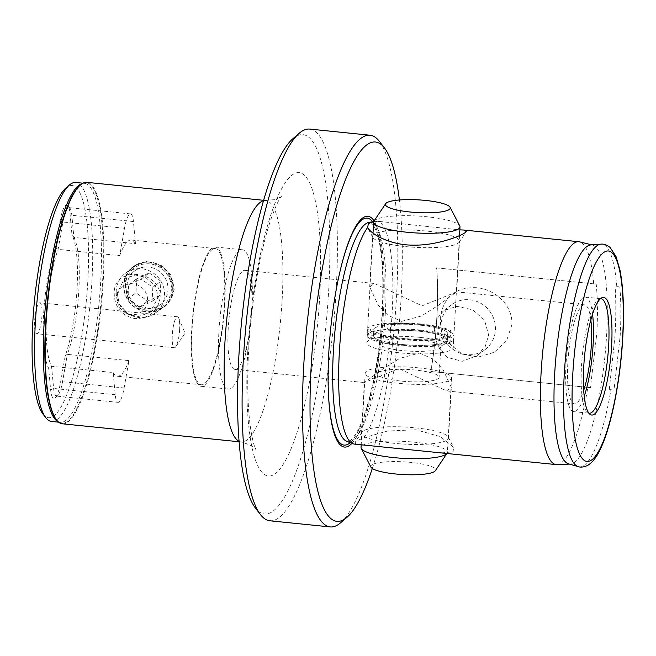 <?xml version="1.0" encoding="UTF-8"?>
<svg xmlns="http://www.w3.org/2000/svg" width="656" height="656" viewBox="0 0 656 656"><rect width="100%" height="100%" fill="white"/><g stroke="black" fill="none" stroke-linecap="round" stroke-linejoin="round"><path stroke-width="0.49" stroke-dasharray="3.28 2.46" d="M160.089 297.906C157.661 311.567 149.281 318.463 134.964 318.611C121.426 315.634 114.505 307.18 114.201 293.24C113.414 265.024 162.098 270.01 160.089 297.906M117.203 293.043L119.294 304.22L128.527 314.372L138.227 316.651L149.962 312.404L158.26 297.217L155.661 286.434L145.288 277.127L135.341 275.028L124.435 278.652L117.203 293.043L114.201 293.24M179.637 329.484A15.555 3.444 -84.2 0 1 175.8 346.721A15.555 3.444 -84.2 0 1 174.389 347.737A15.555 3.444 -84.2 0 1 172.298 335.036A15.555 3.444 -84.2 0 1 177.538 316.782A15.555 3.444 -84.2 0 1 178.711 318.053A15.555 3.444 -84.2 0 1 179.637 329.484M41.976 315.495A15.555 3.444 -84.2 0 1 36.728 333.748A15.555 3.444 -84.2 0 1 34.637 321.046A15.555 3.444 -84.2 0 1 39.877 302.793A15.555 3.444 -84.2 0 1 41.976 315.495M55.366 247.656L58.113 249.37L119.695 255.627L124.525 228.263A21.779 4.813 -84.2 0 1 130.577 213.897A21.779 4.813 -84.2 0 1 133.422 221.539L135.48 243.688L73.89 237.431A68.454 15.137 -84.2 0 1 78.876 289.657A68.454 15.137 -84.2 0 1 67.355 354.355L128.945 360.611L124.115 387.975A21.779 4.813 -84.2 0 1 118.064 402.349A21.779 4.813 -84.2 0 1 115.218 394.707L113.16 372.551L51.57 366.294A68.454 15.137 -84.2 0 1 46.592 314.076A68.454 15.137 -84.2 0 1 58.113 249.37L62.935 222.007A21.779 4.813 -84.2 0 1 68.995 207.632A21.779 4.813 -84.2 0 1 70.02 208.313A21.779 4.813 -84.2 0 1 71.832 215.275L73.89 237.431L72.004 235.069L69.995 213.43A24.272 5.363 95.8 0 0 67.978 205.664A24.272 5.363 95.8 0 0 60.081 220.933L55.366 247.656A70.938 15.687 95.8 0 0 43.591 314.273A70.938 15.687 95.8 0 0 48.626 368.164L50.643 389.803A24.272 5.363 95.8 0 0 55.079 397.815A24.272 5.363 95.8 0 0 60.557 382.309L65.272 355.577A70.938 15.687 95.8 0 0 77.047 288.968A70.938 15.687 95.8 0 0 72.004 235.069M126.928 285.688A21.156 20.213 -127.1 0 0 137.981 305.811A21.156 20.213 -127.1 0 0 160.212 304.646A21.156 20.213 -127.1 0 0 167.977 289.862A21.156 20.213 -127.1 0 0 156.923 269.739A21.156 20.213 -127.1 0 0 134.685 270.903A21.156 20.213 -127.1 0 0 126.928 285.688M173.045 289.526A25.354 24.223 52.9 0 1 147.059 311.854A25.354 24.223 52.9 0 1 123.836 284.524A25.354 24.223 52.9 0 1 149.83 262.203A25.354 24.223 52.9 0 1 173.045 289.526M124.861 283.622L127.887 297.742L137.653 308.287L151.372 311.682L164.656 306.754L171.511 298.767L174.373 288.656L170.962 274.807L160.531 264.803L146.632 261.539L133.873 266.057L127.518 273.659L124.861 283.622M173.2 289.542A25.51 24.37 52.9 0 1 163.836 307.377A25.51 24.37 52.9 0 1 137.022 308.779A25.51 24.37 52.9 0 1 123.689 284.507A25.51 24.37 52.9 0 1 133.053 266.68A25.51 24.37 52.9 0 1 159.867 265.27A25.51 24.37 52.9 0 1 173.2 289.542M251.929 306.926A70.012 15.482 -84.2 0 1 251.871 307.844A70.012 15.482 -84.2 0 1 249.206 334.052A70.012 15.482 -84.2 0 1 228.337 389.057A70.012 15.482 -84.2 0 1 218.899 331.895A70.012 15.482 -84.2 0 1 242.49 249.764A70.012 15.482 -84.2 0 1 251.929 306.926M224.754 304.163A70.012 15.482 -84.2 0 1 201.171 386.302A70.012 15.482 -84.2 0 1 191.732 329.14A70.012 15.482 -84.2 0 1 215.324 247A70.012 15.482 -84.2 0 1 224.754 304.163M251.683 310.993A49.782 11.013 -84.2 0 1 251.65 311.641A49.782 11.013 -84.2 0 1 249.756 330.288A49.782 11.013 -84.2 0 1 234.914 369.402A49.782 11.013 -84.2 0 1 228.206 328.754A49.782 11.013 -84.2 0 1 244.975 270.346A49.782 11.013 -84.2 0 1 251.683 310.993M113.16 372.551A68.454 15.137 95.8 0 0 117.399 376.224A68.454 15.137 95.8 0 0 128.945 360.611M192.101 328.861A68.454 15.137 95.8 0 0 201.326 384.752A68.454 15.137 95.8 0 0 224.385 304.441A68.454 15.137 95.8 0 0 215.16 248.55A68.454 15.137 95.8 0 0 192.101 328.861M51.496 421.447A120.105 26.56 95.8 0 0 91.963 280.53A120.105 26.56 95.8 0 0 75.784 182.466M43.009 414.084A116.678 25.805 95.8 0 0 87.838 280.809A116.678 25.805 95.8 0 0 65.985 187.969M62.336 423.792A121.344 26.83 95.8 0 0 103.222 281.424A121.344 26.83 95.8 0 0 86.871 182.343M292.978 138.629A190.642 42.156 -84.2 0 1 328.681 290.313A190.642 42.156 -84.2 0 1 255.438 508.072M269.854 520.782A196.866 43.534 95.8 0 0 336.184 289.813A196.866 43.534 95.8 0 0 309.657 129.076M430.795 371.452A112.012 24.772 95.8 0 0 436.822 317.299A112.012 24.772 95.8 0 0 436.584 267.886L596.222 284.105C597.624 298.742 597.821 315.233 596.812 333.56L590.433 387.671L430.795 371.452L590.433 387.671M511.844 324.925L506.596 340.735L494.353 352.247L478.404 357.02L462.168 354.076L447.794 342.457L440.627 324.991L440.299 317.652C443.497 296.873 455.617 286.893 476.674 287.713C495.337 289.23 513.23 305.729 511.844 324.925M609.293 389.59L615.033 335.405C616.041 317.119 616.058 300.653 615.082 286.024L619.813 286.5C621.068 301.186 621.191 317.66 620.174 335.929L614.016 390.066L609.293 389.59L614.016 390.066M434.329 329.55L437.347 345.433L447.162 357.356L462.177 361.325L477.297 355.47L485.243 346.466L488.663 335.068L484.497 320.046L472.517 309.763L456.855 306.295L443.513 310.796L437.093 318.652L434.329 329.55M441.094 324.425A28.003 26.748 -127.1 0 0 441.34 329.976A28.003 26.748 -127.1 0 0 458.257 352.338A28.003 26.748 -127.1 0 0 485.161 349.525A28.003 26.748 -127.1 0 0 495.436 329.952A28.003 26.748 -127.1 0 0 480.807 303.318A28.003 26.748 -127.1 0 0 451.377 304.851A28.003 26.748 -127.1 0 0 441.094 324.425M447.269 439.889A43.558 8.553 3.2 0 0 448.499 438.028A43.558 8.553 3.2 0 0 448.261 437.019A43.558 8.553 3.2 0 0 415.281 427.827A43.558 8.553 3.2 0 0 362.743 431.295A43.558 8.553 3.2 0 0 361.866 432.189A43.558 8.553 3.2 0 0 361.513 433.165A43.558 8.553 3.2 0 0 394.732 443.366A43.558 8.553 3.2 0 0 447.269 439.889M441.267 452.919L453.091 451.812L453.591 447.269L440.471 436.683L415.92 429.762L387.524 431.033L363.85 437.798L356.249 441.045L355.273 442.013L355.527 444.096L357.102 444.366M405.736 246.582A43.558 8.553 3.2 0 0 458.273 243.105A43.558 8.553 3.2 0 0 459.159 242.212A43.558 8.553 3.2 0 0 459.503 241.244A43.558 8.553 3.2 0 0 426.285 231.043A43.558 8.553 3.2 0 0 373.748 234.52A43.558 8.553 3.2 0 0 372.518 236.381A43.558 8.553 3.2 0 0 372.756 237.382A43.558 8.553 3.2 0 0 405.736 246.582M419.463 353.026L433.157 359.176L442.849 369.279L451.328 387.417L446.605 390.91L398.914 368.565L364.342 382.555L382.538 369.18L399.561 358.422L419.463 353.026M401.554 321.374L421.447 315.987L438.454 305.245L456.674 291.854L422.103 305.835L374.412 283.499L369.689 286.992L378.159 305.114L387.852 315.216L401.554 321.374M351.919 443.333A115.989 25.65 95.8 0 0 383.522 310.993A115.989 25.65 95.8 0 0 374.117 220.908M372.305 468.474A190.642 42.156 95.8 0 0 401.128 297.676A190.642 42.156 95.8 0 0 399.381 199.973M340.571 522.816A196.866 43.534 95.8 0 0 396.56 295.954A196.866 43.534 95.8 0 0 379.332 141.311M600.511 298.677A57.564 12.726 95.8 0 0 599.174 299.013A57.564 12.726 95.8 0 0 581.487 366.228A57.564 12.726 95.8 0 0 587.637 412.558A57.564 12.726 95.8 0 0 588.875 413.157M592.557 314.158A57.564 12.726 95.8 0 0 585.39 297.111A57.564 12.726 95.8 0 0 565.989 364.646A57.564 12.726 95.8 0 0 573.746 411.648A57.564 12.726 95.8 0 0 584.201 396.396M373.731 221.597L379.75 221.49L459.823 229.871M363.85 437.798A112.012 24.772 95.8 0 0 392.157 312.674A112.012 24.772 95.8 0 0 377.069 221.211A112.012 24.772 95.8 0 0 375.962 221.211M590.843 319.939A49.782 11.013 95.8 0 0 584.603 304.851A49.782 11.013 95.8 0 0 567.825 363.26A49.782 11.013 95.8 0 0 574.533 403.907A49.782 11.013 95.8 0 0 583.684 390.394M568.547 463.849A110.11 24.346 95.8 0 0 570.285 464.054A110.11 24.346 95.8 0 0 606.603 334.847A110.11 24.346 95.8 0 0 592.532 245.082A110.11 24.346 95.8 0 0 590.794 244.934M593.672 283.753A112.012 24.772 95.8 0 0 579.592 241.851M436.691 267.804A112.012 24.772 -84.2 0 1 436.929 317.225A112.012 24.772 -84.2 0 1 430.902 371.378M354.42 444.096A112.012 24.772 95.8 0 0 355.527 444.096M556.96 464.62A112.012 24.772 95.8 0 0 587.883 387.327M615.082 286.024L619.813 286.5M436.584 267.886L596.222 284.105M135.48 243.688A68.454 15.137 95.8 0 0 131.241 240.022A68.454 15.137 95.8 0 0 119.695 255.627M65.272 355.577L67.355 354.355L62.533 381.718A21.779 4.813 -84.2 0 1 57.621 395.642A21.779 4.813 -84.2 0 1 56.473 396.093A21.779 4.813 -84.2 0 1 53.628 388.45L51.57 366.294L48.626 368.164M125.468 286.369A23.649 22.591 52.9 0 1 148.084 263.769A23.649 22.591 52.9 0 1 171.421 287.681A23.649 22.591 52.9 0 1 148.805 310.288A23.649 22.591 52.9 0 1 125.468 286.369M172.339 287.943A24.895 23.78 -127.1 0 0 158.514 265.598A24.895 23.78 -127.1 0 0 133.135 267.394A24.895 23.78 -127.1 0 0 123.959 286.557A24.895 23.78 -127.1 0 0 137.785 308.894A24.895 23.78 -127.1 0 0 163.164 307.098A24.895 23.78 -127.1 0 0 172.339 287.943M147.575 299.677A15.719 15.014 -127.1 0 0 132.061 283.777A15.719 15.014 -127.1 0 0 117.022 298.8A15.719 15.014 -127.1 0 0 117.186 300.801A15.719 15.014 -127.1 0 0 126.682 313.355A15.719 15.014 -127.1 0 0 147.575 299.677M116.186 292.437A24.895 23.78 52.9 0 1 125.353 273.281A24.895 23.78 52.9 0 1 150.732 271.486A24.895 23.78 52.9 0 1 164.558 293.822A24.895 23.78 52.9 0 1 155.39 312.986A24.895 23.78 52.9 0 1 131.471 315.487A24.895 23.78 52.9 0 1 116.44 295.61A24.895 23.78 52.9 0 1 116.186 292.437M149.232 272.953L160.909 281.219L160.121 295.29L147.657 301.096L135.972 292.83L136.76 278.767L149.232 272.953L141.155 279.062L152.84 287.328L152.053 301.391L139.58 307.205L127.904 298.939L128.691 284.868L141.155 279.062M128.691 284.868L136.76 278.767M127.904 298.939L135.972 292.83M139.58 307.205L147.657 301.096M152.053 301.391L160.121 295.29M152.84 287.328L160.909 281.219M373.969 221.121A43.247 8.487 -176.8 0 1 427.015 216.783A43.247 8.487 -176.8 0 1 459.758 225.91M421.013 324.007A43.247 8.487 -176.8 0 1 454.001 334.134A43.247 8.487 -176.8 0 1 400.619 339.431A43.247 8.487 -176.8 0 1 367.631 329.304A43.247 8.487 -176.8 0 1 421.013 324.007M374.888 328.066A37.023 7.273 -176.8 0 1 415.412 324.745A37.023 7.273 -176.8 0 1 447.786 333.789A37.023 7.273 -176.8 0 1 446.744 335.372A37.023 7.273 -176.8 0 1 406.22 338.693A37.023 7.273 -176.8 0 1 373.846 329.656A37.023 7.273 -176.8 0 1 374.888 328.066M374.551 334.158A37.023 7.273 -176.8 0 1 415.076 330.837A37.023 7.273 -176.8 0 1 447.441 339.882A37.023 7.273 -176.8 0 1 446.4 341.464A37.023 7.273 -176.8 0 1 405.875 344.785A37.023 7.273 -176.8 0 1 373.51 335.749A37.023 7.273 -176.8 0 1 374.551 334.158M418.561 367.868A43.247 8.487 -176.8 0 1 451.549 377.995A43.247 8.487 -176.8 0 1 398.167 383.301A43.247 8.487 -176.8 0 1 365.179 373.174A43.247 8.487 -176.8 0 1 418.561 367.868M447.048 453.288L446.908 453.493A43.247 8.487 3.2 0 0 447.048 453.288A43.247 8.487 3.2 0 0 447.392 452.328A43.247 8.487 3.2 0 0 414.412 442.193A43.247 8.487 3.2 0 0 361.03 447.499M370.943 467.121A32.472 6.371 -176.8 0 1 410.845 462.398A32.472 6.371 -176.8 0 1 435.346 470.721M380.177 342.088A30.807 6.052 -176.8 0 1 413.895 339.316A30.807 6.052 -176.8 0 1 440.824 346.844A30.807 6.052 -176.8 0 1 439.955 348.156A30.807 6.052 -176.8 0 1 406.244 350.927A30.807 6.052 -176.8 0 1 379.307 343.4A30.807 6.052 -176.8 0 1 380.177 342.088M378.479 372.551A30.807 6.052 -176.8 0 1 412.189 369.779A30.807 6.052 -176.8 0 1 439.118 377.307A30.807 6.052 -176.8 0 1 438.249 378.619A30.807 6.052 -176.8 0 1 404.539 381.39A30.807 6.052 -176.8 0 1 377.61 373.863A30.807 6.052 -176.8 0 1 378.479 372.551M420.676 330.099A43.247 8.487 -176.8 0 1 453.657 340.226A43.247 8.487 -176.8 0 1 400.275 345.523A43.247 8.487 -176.8 0 1 367.294 335.396A43.247 8.487 -176.8 0 1 420.676 330.099M420.266 337.405A43.247 8.487 -176.8 0 1 453.247 347.541A43.247 8.487 -176.8 0 1 399.865 352.838A43.247 8.487 -176.8 0 1 366.884 342.711A43.247 8.487 -176.8 0 1 420.266 337.405M388.565 329.952A3.108 1.681 85.8 0 1 387.048 326.663A3.108 1.681 85.8 0 1 388.508 323.802A3.108 1.681 85.8 0 1 388.91 323.859L390.763 324.523A37.023 7.273 3.2 0 1 428.68 326.303A37.023 7.273 3.2 0 1 447.786 333.789L447.441 339.882A37.023 7.273 3.2 0 0 428.335 332.395A37.023 7.273 3.2 0 0 390.418 330.616L388.565 329.952A40.451 7.938 -176.8 0 1 448.294 337.053A40.451 7.938 -176.8 0 1 416.281 345.991A40.451 7.938 -176.8 0 1 370.189 335.093L373.592 335.323A37.023 7.273 3.2 0 0 373.51 335.749A37.023 7.273 3.2 0 0 410.066 345.072A37.023 7.273 3.2 0 0 447.441 339.882L447.786 333.789A37.023 7.273 3.2 0 1 410.41 338.98A37.023 7.273 3.2 0 1 373.846 329.656L373.51 335.749L373.846 329.656A37.023 7.273 3.2 0 1 373.936 329.23L373.592 335.323M373.936 329.23L370.525 329A3.108 3.042 -160 0 0 367.434 330.977A3.108 3.042 -160 0 0 370.189 335.093M390.418 330.616L390.763 324.523M385.367 312.338A110.249 24.379 95.8 0 0 369.016 222.376L369.722 222.343C370.361 222.286 373.649 222.696 377.52 234.873C382.341 252.142 383.899 277.701 382.186 311.551C379.758 358.668 369.033 410.139 357.618 430.787C351.378 441.955 348.065 441.693 347.45 441.504L346.77 441.34A110.249 24.379 95.8 0 0 385.367 312.338M58.105 421.701A120.105 26.56 95.8 0 0 60.254 422.333A120.105 26.56 95.8 0 0 100.721 281.424A120.105 26.56 95.8 0 0 84.534 183.36A120.105 26.56 95.8 0 0 82.303 183.549M58.646 422.169L60.254 422.333C59.491 422.579 58.13 421.628 56.178 419.487A120.835 26.716 95.8 0 0 102.598 281.465A120.835 26.716 95.8 0 0 79.975 185.328C82.312 183.623 83.837 182.967 84.534 183.36L82.927 183.196M263.515 200.72A121.344 26.83 -84.2 0 1 265.795 200.523A121.344 26.83 -84.2 0 1 282.146 299.603A121.344 26.83 -84.2 0 1 241.26 441.98A121.344 26.83 -84.2 0 1 239.071 441.324M247.763 351.518A152.463 33.71 95.8 0 0 275.372 473.583A152.463 33.71 95.8 0 0 319.677 297.119A152.463 33.71 95.8 0 0 292.059 175.054A152.463 33.71 95.8 0 0 247.763 351.518M340.702 268.509A114.062 25.223 95.8 0 0 340.579 269.009A114.062 25.223 95.8 0 0 328.771 351.977A114.062 25.223 95.8 0 0 328.287 389.935A114.062 25.223 95.8 0 0 328.312 390.451M350.197 442.669A114.062 25.223 95.8 0 0 382.571 311.28A114.062 25.223 95.8 0 0 372.649 221.761M616.755 286.123A111.922 24.748 95.8 0 0 600.912 244.147M578.305 466.654A111.922 24.748 95.8 0 0 610.957 389.689M124.525 228.263L62.935 222.007L60.081 220.933M133.422 221.539L71.832 215.275L69.995 213.43M115.218 394.707L53.628 388.45L50.643 389.803M124.115 387.975L62.533 381.718L60.557 382.309M370.525 329A40.451 7.938 3.2 0 0 416.626 339.906A40.451 7.938 3.2 0 0 448.63 330.96A40.451 7.938 3.2 0 0 388.91 323.859M178.711 318.053L185.033 333.182L175.8 346.721M174.389 347.737L36.728 333.748M149.962 312.404L160.212 304.646M163.836 307.377L164.656 306.754M201.171 386.302L228.337 389.057M251.65 311.641L251.871 307.844M249.756 330.288L249.206 334.052M201.326 384.752L117.399 376.224M361.513 433.165L364.342 382.555L234.914 369.402M239.104 441.759L241.26 441.98C251.297 445.137 256.184 447.72 255.914 449.721L254.643 446.687C253.085 442.472 251.633 435.658 250.289 426.236C247.591 405.925 247.033 380.57 248.632 350.181C251.182 301.67 260.653 248.075 271.469 217.759C274.684 208.805 277.48 202.417 279.85 198.604L281.703 195.89C281.908 196.341 279.612 197.604 274.807 199.678L263.638 200.31M485.161 349.525L477.297 355.47M448.261 437.019L453.591 447.269M372.756 237.382L367.483 227.247M448.499 438.028L451.328 387.417M584.603 304.851L456.674 291.854L459.503 241.244M328.328 390.976L328.771 351.952C330.526 322.145 334.462 294.495 340.579 269.009L340.825 268.001M573.746 411.648L589.244 413.223M587.637 412.558L590.056 414.354M373.74 221.572L374.838 221.392M446.605 390.91L574.533 403.907M592.532 245.082L591.679 244.868M377.069 221.211L379.75 221.49M458.257 352.338L462.168 354.076M441.34 329.976L440.627 324.991M570.285 464.054L569.4 464.095M244.975 270.346L374.412 283.499M599.174 299.013L601.905 297.742M585.39 297.111L600.888 298.685M369.689 286.992L372.518 236.381M459.159 242.212L466.285 231.593M361.866 432.189L355.273 442.021M451.377 304.851L443.513 310.796M215.16 248.55L131.241 240.022M215.324 247L242.49 249.764M133.053 266.68L133.873 266.057M124.435 278.652L134.685 270.903M130.577 213.897L68.995 207.632M118.064 402.349L56.473 396.093M70.02 208.313L67.978 205.664M57.621 395.642L55.079 397.815M177.538 316.782L39.877 302.793M125.353 273.281L133.135 267.394M155.39 312.986L163.164 307.098M126.682 313.355L131.471 315.487M117.186 300.801L116.44 295.61M459.503 235.627L454.001 334.134M451.549 377.995L447.392 452.328M440.824 346.844L439.118 377.307M453.657 340.226L453.247 347.541M367.294 335.396L366.884 342.711M379.307 343.4L377.61 373.863M365.179 373.174L361.194 444.53M373.01 233.101L367.631 329.304M388.508 323.802C404.26 322.85 419.75 323.769 434.977 326.557C445.416 328.959 451.066 330.993 451.927 332.641C454.895 335.79 454.739 338.726 451.459 341.456C448.909 343.113 444.957 344.302 439.61 345.007C431.5 346.122 421.89 346.401 410.763 345.843L386.548 343.022L373.936 339.521C366.032 336.38 367.171 332.723 367.434 330.977"/><path stroke-width="0.98" d="M82.927 183.196L75.784 182.466A120.105 26.56 95.8 0 0 69.47 184.976A120.105 26.56 95.8 0 0 35.317 323.383A120.105 26.56 95.8 0 0 45.822 417.724A120.105 26.56 95.8 0 0 51.496 421.447L58.646 422.169M69.47 184.976L65.985 187.969A116.678 25.805 95.8 0 0 32.8 322.432A116.678 25.805 95.8 0 0 43.009 414.084L45.822 417.724M263.638 200.31L86.871 182.343A121.344 26.83 95.8 0 0 80.499 184.877A121.344 26.83 95.8 0 0 45.986 324.72A121.344 26.83 95.8 0 0 56.605 420.037A121.344 26.83 95.8 0 0 62.336 423.792L239.104 441.759M260.547 514.689L255.438 508.072A190.642 42.156 -84.2 0 1 238.751 358.324A190.642 42.156 -84.2 0 1 292.978 138.629L299.316 133.184A196.866 43.534 95.8 0 0 243.327 360.046A196.866 43.534 95.8 0 0 260.547 514.689A196.866 43.534 95.8 0 0 269.854 520.782L330.23 526.924A196.866 43.534 95.8 0 0 340.571 522.816L346.909 517.371A190.642 42.156 95.8 0 0 372.305 468.474M399.381 199.973A190.642 42.156 95.8 0 0 384.449 147.928L379.332 141.311A196.866 43.534 95.8 0 0 370.033 135.218L309.657 129.076A196.866 43.534 95.8 0 0 299.316 133.184M459.823 229.871L463.915 230.043L466.285 231.593L465.35 232.495C460.036 236.472 436.183 245.385 414.502 245.139C392.362 245.598 371.985 235.332 367.631 227.509L368.401 223.573L373.731 221.597M374.117 220.908A115.989 25.65 95.8 0 0 340.825 268.001A115.989 25.65 95.8 0 0 328.812 352.37A115.989 25.65 95.8 0 0 328.328 390.976A115.989 25.65 95.8 0 0 351.919 443.333M384.449 147.928A190.642 42.156 95.8 0 0 311.206 365.687A190.642 42.156 95.8 0 0 346.909 517.371M370.033 135.218A196.866 43.534 95.8 0 0 303.703 366.187A196.866 43.534 95.8 0 0 330.23 526.924M588.875 413.157A57.564 12.726 95.8 0 0 589.244 413.223A57.564 12.726 95.8 0 0 608.645 345.687A57.564 12.726 95.8 0 0 600.888 298.685A57.564 12.726 95.8 0 0 600.511 298.677M584.201 396.396A57.564 12.726 95.8 0 0 593.147 344.113A57.564 12.726 95.8 0 0 592.557 314.158M583.742 366.77A59.114 13.071 95.8 0 0 590.056 414.354A59.114 13.071 95.8 0 0 611.622 345.679A59.114 13.071 95.8 0 0 601.905 297.742A59.114 13.071 95.8 0 0 583.742 366.77M367.631 227.509A112.012 24.772 95.8 0 0 339.324 352.633A112.012 24.772 95.8 0 0 352.944 443.735A112.012 24.772 95.8 0 0 354.42 444.096L556.165 464.596A112.012 24.772 95.8 0 0 556.96 464.62L569.4 464.095M583.684 390.394A49.782 11.013 95.8 0 0 591.31 345.499A49.782 11.013 95.8 0 0 590.843 319.939M600.912 244.147L590.794 244.934A110.11 24.346 95.8 0 0 554.673 374.133A110.11 24.346 95.8 0 0 568.547 463.849L578.305 466.654C578.321 466.736 582.29 468.228 588.03 465.202C593.483 461.652 598.206 454.928 602.216 445.006C612.368 421.447 620.617 377.717 622.806 337.086C624.274 309.853 623.331 287.541 619.986 270.157L616.05 256.578L610.154 247.525C605.135 243.409 600.945 244.073 600.912 244.147A111.922 24.748 95.8 0 0 564.201 375.47A111.922 24.748 95.8 0 0 578.305 466.654M591.679 244.868L579.592 241.851A112.012 24.772 95.8 0 0 578.813 241.72A112.012 24.772 95.8 0 0 541.077 373.133A112.012 24.772 95.8 0 0 556.165 464.596M450.073 207.28L459.758 225.91A43.247 8.487 -176.8 0 1 459.995 226.91A43.247 8.487 -176.8 0 1 406.613 232.208A43.247 8.487 -176.8 0 1 373.633 222.081A43.247 8.487 -176.8 0 1 373.969 221.121L385.671 203.68A32.472 6.371 3.2 0 0 410.172 212.011A32.472 6.371 3.2 0 0 450.073 207.28A32.472 6.371 3.2 0 0 425.49 200.424A32.472 6.371 3.2 0 0 385.671 203.68M394.01 457.626A43.247 8.487 3.2 0 0 446.9 453.493L435.346 470.721A32.472 6.371 -176.8 0 1 395.527 473.976A32.472 6.371 -176.8 0 1 370.943 467.121L361.259 448.491A43.247 8.487 3.2 0 0 394.01 457.626M361.194 444.53L361.03 447.499A43.247 8.487 3.2 0 0 361.259 448.491M373.74 221.572L369.016 222.376A110.249 24.379 95.8 0 0 333.363 351.673A110.249 24.379 95.8 0 0 346.77 441.34L352.944 443.735M82.303 183.549A120.105 26.56 95.8 0 0 44.067 324.269A120.105 26.56 95.8 0 0 58.105 421.701M80.499 184.877L79.975 185.328A120.835 26.716 95.8 0 0 45.6 324.572A120.835 26.716 95.8 0 0 56.178 419.487L56.605 420.037M239.071 441.324A121.344 26.83 -84.2 0 1 224.91 342.899A121.344 26.83 -84.2 0 1 263.515 200.72M328.312 390.451A114.062 25.223 95.8 0 0 350.197 442.669M622.634 337.348A105.788 23.395 95.8 0 0 603.471 252.65A105.788 23.395 95.8 0 0 572.729 375.093A105.788 23.395 95.8 0 0 591.892 459.79A105.788 23.395 95.8 0 0 622.634 337.348M372.649 221.761A114.062 25.223 95.8 0 0 340.702 268.509M463.915 230.043L578.813 241.72M459.995 226.91L459.503 235.627M373.633 222.081L373.01 233.101"/></g></svg>
